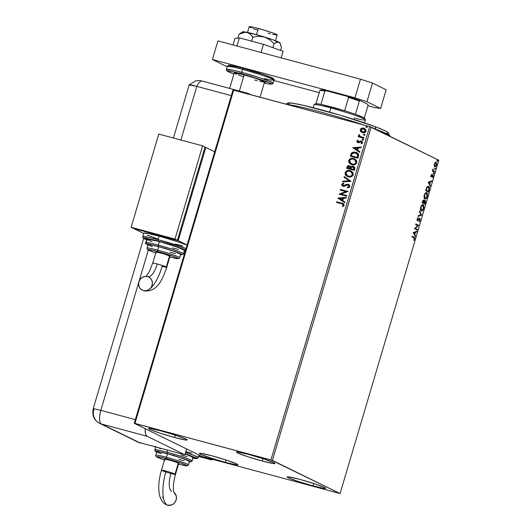 <?xml version="1.0" encoding="UTF-8"?>
<svg xmlns="http://www.w3.org/2000/svg" width="532" height="532" viewBox="0 0 532 532"><rect width="100%" height="100%" fill="white"/><g stroke="black" fill="none" stroke-linecap="round" stroke-linejoin="round"><path stroke-width="0.8" d="M174.576 437.484L175.281 435.123L174.576 437.484L159.839 433.095L149.838 429.371L148.674 428.493L150.443 428.493L161.289 430.973A20.103 1.323 16.5 0 1 187.204 439.937A20.103 1.323 16.5 0 1 174.576 437.484A20.103 1.323 16.5 0 1 148.661 428.519A20.103 1.323 16.5 0 1 161.289 430.973L176.025 435.362L186.027 439.086L187.191 439.964L185.429 439.964L174.576 437.484M313.049 485.889L313.754 483.528L313.049 485.889L298.312 481.5L288.311 477.776L287.147 476.905L288.916 476.898L299.762 479.385A20.103 1.323 16.5 0 1 325.677 488.349A20.103 1.323 16.5 0 1 313.049 485.889A20.103 1.323 16.5 0 1 287.134 476.931A20.103 1.323 16.5 0 1 299.762 479.385L314.498 483.774L324.5 487.498L325.664 488.369L323.902 488.376L313.049 485.889M225.322 462.335L226.027 459.967L225.322 462.335L210.586 457.946L200.584 454.222L199.42 453.344L201.182 453.344L212.035 455.824A20.103 1.323 16.5 0 1 237.95 464.788A20.103 1.323 16.5 0 1 225.322 462.335A20.103 1.323 16.5 0 1 199.407 453.37A20.103 1.323 16.5 0 1 212.035 455.824L226.772 460.213L236.773 463.937L237.937 464.815L236.168 464.815L225.322 462.335M262.309 461.044L263.007 458.677L262.309 461.044L247.566 456.656L237.565 452.932L236.401 452.054L238.17 452.054L249.016 454.534A20.103 1.323 16.5 0 1 274.931 463.498A20.103 1.323 16.5 0 1 262.309 461.044A20.103 1.323 16.5 0 1 236.388 452.08A20.103 1.323 16.5 0 1 249.016 454.534L263.759 458.923L273.754 462.647L274.918 463.525L273.155 463.525L262.309 461.044M272.424 460.419L371.163 127.095L438.82 160.232L340.088 493.55L272.424 460.419L134.948 423.412L233.681 90.088L369.66 126.603L270.928 459.927L134.257 423.319L201.914 456.449L340.088 493.55L270.928 459.927L369.66 126.603L232.989 89.994L134.257 423.319L201.914 456.449L340.088 493.55L438.82 160.232L369.66 126.603L371.163 127.095L272.424 460.419M434.79 166.762L436.533 164.98L435.914 162.094L434.398 163.929L434.238 165.791L434.983 166.815L436.134 165.937L436.732 163.916L436.054 162.12L435.123 162.526L434.331 164.189L434.238 165.791L434.903 166.802M434.391 172.075L434.578 171.444L433.095 170.493L433.015 168.883L432.33 171.065L434.391 172.075L434.578 171.444L433.208 170.659L433.015 168.883L432.33 171.065L434.391 172.075M431.006 175.394L431.279 176.883L432.829 175.673L432.443 177.708L433.148 176.398L433.088 175.114L432.523 174.988L431.366 176.225L431.658 174.33L431.006 175.394L431.193 176.857L432.729 175.567L432.443 177.708L433.101 176.551L432.902 174.935L431.366 176.225L431.658 174.33L431.006 175.394M428.586 186.36L426.697 187.543L425.653 190.669L428.473 192.052L429.377 187.763L428.932 186.619L427.987 186.267L426.817 187.317L425.653 190.669L428.473 192.052L429.031 190.157C429.577 187.929 429.424 186.659 428.586 186.36L428.393 186.286M425.135 200.232L424.031 201.169L423.499 200.065L422.062 202.805L424.875 204.182L425.54 201.708L425.135 200.232L424.031 201.169L423.811 200.238L423.186 200.165L422.062 202.805L424.875 204.182L425.361 202.552L425.048 200.205M421.623 215.167L419.608 211.064L419.409 211.749L420.958 214.782L418.232 215.719L418.032 216.398L421.657 215.061L419.608 211.064L419.409 211.749L420.958 214.782L418.232 215.719L418.032 216.398L421.623 215.167M417.414 229.392L415.312 228.361L418.618 225.309L415.798 223.932L415.612 224.557L417.72 225.588L414.408 228.634L417.228 230.017L417.414 229.392L416.975 229.272L416.815 229.817L416.975 229.272L417.414 229.392L415.312 228.361L418.618 225.309L415.798 223.932L415.612 224.557L417.72 225.588L414.408 228.634L417.228 230.017L417.414 229.392M413.836 237.817L414.368 238.728L413.81 240.564L414.594 239.181L414.627 237.671L412.147 236.275L411.961 236.9L413.836 237.817L414.302 239.048L413.81 240.564L414.594 239.181L414.049 237.206L412.147 236.275L411.961 236.9L413.836 237.817M413.231 232.61L415.273 236.607L415.479 235.922L414.82 234.645L415.499 232.351L416.649 231.959L416.855 231.274L413.258 232.504L415.273 236.607L415.479 235.922L414.82 234.645L415.499 232.351L416.649 231.959L416.855 231.274L413.231 232.61M419.642 218.885L418.943 218.858L419.721 218.905L420.167 220.374L419.914 218.28L417.72 220.055L417.454 219.217L418.159 217.541L417.214 218.878L417.56 220.694L419.382 218.971L419.888 219.091L419.003 221.904L420.167 220.374L419.017 221.325L419.003 221.904L420.167 220.374L419.834 218.253M421.251 211.031C422.042 211.45 422.847 210.645 423.652 208.604L423.652 208.604C424.097 206.383 423.911 205.099 423.093 204.747L422.754 204.654L423.093 204.747C422.295 204.308 421.49 205.126 420.672 207.201C420.24 209.402 420.433 210.679 421.251 211.031L422.774 210.393L423.705 208.418L423.844 205.97L422.967 204.694L421.563 205.379L420.573 207.573L420.493 209.821L421.417 211.091M424.842 198.895C425.64 199.32 426.438 198.509 427.249 196.468L427.249 196.468C427.695 194.253 427.509 192.97 426.691 192.617L426.351 192.524L426.691 192.617C425.886 192.172 425.081 192.99 424.27 195.064C423.831 197.272 424.024 198.549 424.842 198.895L426.032 198.609L427.249 196.468L427.435 193.834L426.558 192.564L425.154 193.249L424.17 195.437L424.09 197.691L425.015 198.961M428.16 182.197L430.208 186.193L430.408 185.508L429.756 184.232L430.435 181.937L431.585 181.545L431.784 180.86L428.16 182.197L430.208 186.193L430.408 185.508L429.756 184.232L430.435 181.937L431.585 181.545L431.784 180.86L428.16 182.197M433.6 173.964L434.039 173.319L433.72 172.967L433.527 173.891L433.913 172.92L433.6 173.964L433.992 173.552L433.553 173.439L433.992 173.552M435.03 169.149L435.449 168.624L435.143 168.159L434.957 169.083L435.336 168.105L434.95 168.511L435.03 169.149L435.415 168.744L434.977 168.624L435.415 168.744M437.351 161.309L437.769 160.777L437.47 160.312L437.277 161.236L437.663 160.258L437.271 160.671L437.351 161.309L437.743 160.897L437.304 160.784L437.743 160.897M361.853 132.468L360.669 131.55L361.966 132.521L363.509 132.827L365.83 131.677L366.083 130.087L364.088 128.165L361.667 128.165L360.284 129.482L360.523 131.344L360.403 129.688L360.669 131.55L362.478 132.694C364.068 133.14 365.258 132.628 366.049 131.165L364.546 128.358L363.841 128.092L361.667 128.165L360.244 129.609L361.667 128.165L364.626 128.392M363.841 138.254L364.028 137.628L360.244 136.505L359.346 135.707L359.486 135.035L358.98 134.576L358.701 134.875L359.246 136.345L358.422 136.119L358.236 136.751L363.841 138.254L364.028 137.628L360.244 136.505L358.98 134.576L358.641 135.002L359.246 136.345L358.422 136.119L358.236 136.751L363.841 138.254M358.029 141.991L357.544 141.213L358.375 140.568L358.003 140.076L356.812 141.206L357.71 142.576L358.887 142.689L361.388 141.672L361.94 142.456L361.062 143.327L361.474 143.826L362.658 142.589L361.933 141.206L360.463 140.953L358.122 142.024L357.524 141.359L358.375 140.568L358.003 140.076L356.846 141.073L358.162 140.155L356.846 141.073L357.963 142.662L361.514 141.738M358.488 156.335L358.588 154.513L357.817 153.336L356.008 152.305L354.139 151.986L351.566 152.957L350.249 156.169L357.923 158.23L358.488 156.335L356.719 152.591L355.669 152.205L351.466 153.07L350.249 156.169L357.923 158.23L358.488 156.335M354.332 170.366L354.837 167.66L353.208 166.223L351.931 166.217L350.861 166.982L349.903 165.944L348.3 165.745L347.323 166.396L346.658 168.305L354.332 170.366L354.817 168.73L353.208 166.223L350.861 166.982L349.458 165.778C348.241 165.465 347.423 165.924 346.997 167.148L346.658 168.305L354.332 170.366M351.08 181.346L344.211 176.564L344.005 177.249L349.238 180.794L342.827 181.219L342.628 181.897L351.08 181.346L344.211 176.564L344.005 177.249L349.238 180.794L342.827 181.219L342.628 181.897L351.08 181.346M346.864 195.57L341.152 194.04L348.074 191.493L340.394 189.432L340.214 190.057L345.933 191.593L339.004 194.14L346.678 196.202L346.864 195.57L341.152 194.04L348.074 191.493L340.394 189.432L340.214 190.057L345.933 191.593L339.004 194.14L346.678 196.202L346.864 195.57M341.664 203.769L343.366 204.72L342.335 206.203L342.827 206.682L344.171 205.379L343.579 203.783L336.743 201.774L336.557 202.399L342.821 204.155L343.379 205.172L342.335 206.203L342.827 206.682L344.171 205.379L343.366 203.656L336.743 201.774L336.557 202.399L341.664 203.769M337.827 198.11L344.729 202.785L344.929 202.107L342.714 200.604L343.393 198.316L346.106 198.137L346.305 197.452L337.853 198.004L344.729 202.785L344.929 202.107L342.714 200.604L343.393 198.316L346.106 198.137L346.305 197.452L337.827 198.11M347.981 184.917L349.105 186.486L347.283 187.344L347.642 187.936L347.283 187.344L347.522 187.956L349.79 186.38L349.424 185.096L348.354 184.351L346.691 184.331L343.333 185.695L342.468 184.584L343.778 183.753L343.453 183.134L342.921 183.287L341.63 184.704L342.741 186.2L344.31 186.293L347.576 184.863L348.64 185.282L348.985 186.153L348.666 186.832L347.283 187.344L347.522 187.956L349.132 187.424L349.743 186.572L348.174 184.291L342.954 185.575L342.468 184.584L343.778 183.753L343.453 183.134L341.684 184.365L343.047 186.3L344.31 186.293L347.163 184.923L348.334 185.063M348.294 176.87L351.147 176.817L353.095 175.161L352.955 172.634L350.794 170.812L347.243 170.632L345.275 172.321L345.062 173.731L345.64 175.154L348.294 176.87C350.475 177.488 352.118 176.797 353.228 174.802L351.14 170.965L350.116 170.586C347.915 169.954 346.259 170.652 345.148 172.681L347.296 176.498L348.294 176.87M351.891 164.74L354.738 164.687L356.693 163.025L356.546 160.498L354.392 158.682L350.834 158.496L348.872 160.185L348.653 161.602L349.231 163.018L351.891 164.74C354.066 165.359 355.709 164.667 356.826 162.666L354.731 158.835L353.714 158.456C351.512 157.818 349.85 158.516 348.739 160.551L350.887 164.368L351.891 164.74M352.756 147.697L359.659 152.371L359.865 151.693L357.65 150.19L358.329 147.903L361.035 147.723L361.241 147.038L352.756 147.697L359.659 152.371L359.865 151.693L357.65 150.19L358.329 147.903L361.035 147.723L361.241 147.038L352.756 147.697M362.711 140.096L363.509 139.743L363.13 139.085L362.352 139.191L362.325 139.856L363.509 139.743L363.024 139.052L362.226 139.404L362.551 140.036M364.141 135.288L364.912 134.988L364.56 134.277L363.782 134.377L363.755 135.042L364.932 134.935L364.447 134.237L363.655 134.589L363.981 135.228M366.462 127.441L367.233 127.148L366.881 126.43L366.102 126.536L366.076 127.195L367.253 127.088L366.774 126.397L365.976 126.742L366.302 127.381M343.486 203.723L336.902 201.854L336.723 202.446L336.743 201.774L343.433 203.696M342.847 204.175L343.572 205.093L342.495 206.283L342.881 206.655L342.335 206.203L343.546 205.252L342.894 204.195M342.814 203.457L342.448 203.344M344.736 202.765L337.986 198.19L344.736 202.765M342.169 200.205L342.528 198.37L342.169 200.205M339.689 198.556L342.528 198.37L342.01 200.125L339.689 198.556L342.528 198.37L342.01 200.125L339.689 198.556M339.177 194.18L346.099 191.673L339.177 194.18M340.38 190.104L340.394 189.432L348.061 191.527L340.56 189.512L340.38 190.104M341.318 194.113L346.857 195.603L341.318 194.113M348.367 185.076L349.105 186.486L348.141 184.996M343.207 186.38L341.843 184.444L342.116 185.715L343.047 186.3M341.843 184.444L343.612 183.214L341.843 184.444M349.025 184.671L346.851 184.411L343.359 185.748L348.719 184.504M348.64 184.464L348.174 184.291M346.492 184.538L346.139 184.69M342.568 183.587L342.123 183.939M342.814 181.884L342.827 181.219L349.404 180.873L344.005 177.249L344.364 176.671L344.164 177.329L349.404 180.873L342.994 181.292L342.814 181.884M347.376 176.538L345.308 172.76C346.418 170.732 348.074 170.034 350.282 170.666L351.213 171.005M346.724 171.011L345.614 172.055L345.221 173.811L345.8 175.228L347.296 176.498M350.967 170.898L347.403 170.712M345.886 171.683L345.614 172.055M350.641 171.477L352.463 173.086L352.344 175.247L350.349 176.431L347.576 175.893M351.632 172.055L352.051 172.454M347.748 175.979L348.64 176.325C350.375 176.823 351.699 176.278 352.596 174.689L352.437 174.609C351.532 176.198 350.216 176.744 348.48 176.245L347.662 175.939L345.94 172.867C346.857 171.264 348.187 170.712 349.93 171.218L350.748 171.517L352.596 174.689L350.821 171.557M349.458 165.778L350.056 166.024L347.748 166.164L346.824 168.351L347.157 167.228C347.582 166.004 348.407 165.545 349.617 165.858L349.976 165.984M353.753 166.436L352.098 166.297L351.02 167.061L353.208 166.223L353.8 166.456M353.727 166.416L353.208 166.223M348.467 165.824L348.088 165.944M353.328 166.975L354.232 168.258M353.72 167.188L354.126 167.64M354.106 168.883L353.727 169.522L350.874 168.757L353.893 169.602L350.874 168.757L351.679 167.101L353.022 166.849L353.893 169.602L354.106 168.883L353.893 169.602L350.874 168.757L351.359 167.467L353.022 166.849L353.96 167.567L354.106 168.883L353.182 166.928M349.71 166.583L350.422 168.012M349.285 166.41L350.189 167.061L350.089 168.544L347.788 167.966L350.249 168.624L350.182 168.225L347.629 167.886L348.174 166.602L349.285 166.41L350.249 168.624L347.629 167.886L347.822 167.234L349.67 166.569M350.342 168.305L349.444 166.489M353.022 166.849L353.401 167.008M350.967 164.408L348.899 160.631C350.016 158.596 351.672 157.898 353.873 158.536L354.811 158.875M350.322 158.875L349.211 159.919L348.812 161.681L349.398 163.098L350.887 164.368M354.558 158.762L350.994 158.576M349.484 159.547L349.211 159.919M354.232 159.341L356.054 160.957L355.941 163.111L353.946 164.302L351.173 163.756M355.223 159.919L355.642 160.325M351.339 163.849L352.237 164.189C353.973 164.687 355.29 164.142 356.194 162.553L356.028 162.479C355.13 164.069 353.813 164.607 352.071 164.109L351.253 163.809L349.537 160.731C350.448 159.128 351.778 158.583 353.527 159.081L354.339 159.381L356.194 162.553L354.418 159.42M356.819 152.637L354.744 152.085L352.543 152.438L351.339 153.575L350.422 156.215L351.466 153.07L355.669 152.205L356.799 152.631M356.54 153.243L357.956 154.879L357.484 157.472L351.22 155.756L352.098 153.595L355.482 152.83L357.989 155.065L356.407 153.183M357.956 154.879L357.524 156.721L357.989 155.065M357.524 156.721L357.484 157.472L357.524 156.721L357.324 157.392L351.22 155.756L352.423 153.249L355.043 152.737L357.604 154.28L357.524 156.721M359.665 152.352L352.922 147.776L359.665 152.352M357.105 149.791L357.464 147.956L357.105 149.791M354.625 148.142L357.464 147.956L356.945 149.711L354.625 148.142L357.464 147.956L356.945 149.711L354.625 148.142M358.122 142.024L358.834 142.091L358.109 142.037M359.439 141.539L360.623 141.033L359.439 141.539M361.235 141.618L362.073 142.709L361.062 143.327L361.554 143.8L361.062 143.327L361.474 143.826L362.618 142.742L361.388 140.98L360.463 140.953L361.853 141.166M361.926 141.199L361.388 140.98M361.554 141.751L362.073 142.709L361.394 141.698M357.584 142.516L357.963 142.662M358.122 142.736L357.005 141.146L357.098 141.997L357.87 142.656M362.093 141.286L360.856 141L358.834 142.091L357.837 141.818M362.871 140.175L362.226 139.404L363.024 139.052M363.183 139.131L362.438 139.364L362.664 140.089M358.402 136.791L358.422 136.119L359.406 136.418L358.641 135.002L359.14 134.656L358.787 135.474L359.406 136.418L358.581 136.199L358.402 136.791M360.41 136.584L364.021 137.662L360.231 136.485M364.3 135.361L363.655 134.589L364.679 134.343M364.719 134.357L363.861 134.556L364.088 135.274M364.493 128.338L362.365 128.092L360.616 129.196L360.417 130.892L361.64 132.348M360.942 128.784L360.616 129.196M363.662 128.717L365.098 129.648L365.358 130.985L364.214 132.062L362.671 132.069L365.358 130.985L365.078 131.75L363.21 132.222L361.341 131.284L361.002 129.595L362.492 128.638L363.662 128.717L365.358 130.985L362.671 132.069L360.929 129.795L363.662 128.717L365.138 129.575L365.564 130.859M365.517 131.065L363.822 128.797M362.671 132.069L362.259 131.936M366.621 127.52L365.976 126.742L367 126.496M367.04 126.51L366.189 126.709L366.408 127.427M349.93 171.218L352.091 172.641L352.39 174.755L350.754 176.212L347.935 176.065L346.246 174.709L345.986 172.72L347.635 171.244L349.93 171.218M353.527 159.081L355.689 160.511L355.928 162.765L354.352 164.075L351.526 163.929L349.837 162.579L349.584 160.584L351.226 159.115L353.527 159.081M412.12 236.354L414.049 237.206L413.61 237.086L414.302 238.183L414.036 237.358L412.12 236.354M416.33 231.453L416.649 231.959L415 232.444L416.33 231.453M414.481 234.2L415.479 235.922L414.973 236.022L414.481 234.2M413.484 232.777L414.614 234.233L413.484 232.777L415.133 232.477L413.484 232.777L415.133 232.477L414.614 234.233L413.484 232.777M415.778 224.012L418.618 225.309L418.179 225.196L418.578 225.455L418.139 225.335L414.874 228.248L416.975 229.272L414.874 228.248L418.179 225.196L415.778 224.012M419.349 221.106L419.01 221.498M418.185 219.676L417.527 220.434L417.966 220.547L418.624 219.796L418.212 219.683L419.721 218.905M419.382 218.971L418.651 219.131M417.081 219.829L417.613 220.029L417.194 218.951L418.185 218.113L417.74 217.894L418.185 218.113L418.159 217.541L417.214 218.878L417.44 220.66L417.966 220.547L417.002 220.541M417.44 220.66L417.966 220.547M419.914 218.28L418.092 219.829L417.653 219.709M418.092 219.829L417.613 220.029M418.943 221.551L419.475 220.886M417.667 220.042L417.061 219.802M417.248 220.574L418.046 219.856M419.475 211.537L421.657 215.061L421.184 215.048L419.475 211.537M422.701 204.654L423.439 206.057M422.455 210.12L421.198 210.998M421.078 210.991L422.661 209.801M423.472 206.389L422.654 204.627M421.211 210.353L420.433 209.502M421.404 205.585L422.468 205.259L421.43 205.558M421.138 210.333L421.577 210.453L420.972 207.314C421.63 205.671 422.275 205.026 422.907 205.372L423.359 208.484C422.707 210.107 422.069 210.745 421.437 210.399L421.264 210.353M422.322 205.206L423.273 205.711L423.545 207.586L422.647 209.907L421.537 210.446L420.825 209.428L420.932 207.46L421.836 205.698L422.907 205.372M420.446 209.542L421.437 210.399M423.219 199.992L423.592 201.049M424.829 200.212L425.121 201.056L424.762 200.158M424.642 203.377L424.463 203.982L424.642 203.377M423.592 200.837L423.299 200.045M423.711 201.482L423.911 201.103M424.337 203.297L423.286 202.785L423.725 202.898L424.15 201.601L423.738 201.488L424.948 200.863L424.775 203.417L423.286 202.785L424.337 203.297M423 202.639L422.222 202.26L423 202.639M422.534 202.32L422.421 201.581L423.479 200.744L423.439 202.758L422.228 202.233L423.479 200.744L423.439 202.758L422.534 202.32M423.366 200.71L422.794 200.631M424.45 200.724L425.214 201.482L424.775 203.417L423.725 202.898L424.948 200.863M424.842 200.837L424.509 200.744M422.973 200.604L423.479 200.744M426.298 192.524L427.036 193.927M426.046 197.984L424.795 198.868M424.669 198.862L426.258 197.665M427.07 194.26L426.252 192.498M424.802 198.217L424.031 197.365M424.995 193.448L426.066 193.123L425.021 193.422M424.729 198.203L425.168 198.323L424.563 195.178C425.221 193.542 425.866 192.897 426.504 193.242L426.95 196.348C426.305 197.971 425.66 198.616 425.028 198.27L424.862 198.223M425.913 193.069L426.87 193.575L427.096 195.749L426.245 197.771L425.135 198.31L424.423 197.299L424.563 195.178L425.547 193.455L426.504 193.242M424.037 197.405L425.028 198.27M428.24 191.247L428.061 191.846L428.24 191.247M428.174 186.253L429.018 188.122L428.366 191.281L425.819 190.104L426.863 188.002L426.531 187.916L428.4 186.985L428.992 188.893L428.366 191.281L425.813 190.124L428.366 191.281L426.125 190.183L427.475 187.144L428.32 186.951L428.938 187.683M428.958 187.936L428.147 186.24M426.937 187.118L427.961 186.865L426.943 187.111M427.814 186.812L428.4 186.985M431.259 181.04L431.585 181.545L429.936 182.03L431.259 181.04M429.41 183.786L430.408 185.508L429.909 185.608L429.41 183.786M428.42 182.363L429.543 183.819L428.42 182.363L430.062 182.064L428.42 182.363L430.062 182.064L429.543 183.819L428.42 182.363M431.352 174.682L431.725 174.782L431.352 174.682M432.902 174.935L432.523 174.988M432.609 174.935L432.789 175.62M432.662 175.553L432.29 175.454M431.685 176.079L432.077 176.185L431.685 176.079M431.026 176.744L431.638 176.072L431.133 176.691L431.572 176.81L430.754 176.737M431.193 176.857L431.572 176.81M432.11 175.46L432.689 175.56M432.782 175.833L432.563 174.888M433.913 172.92L433.52 173.326M433.474 172.8L433.161 173.844M433.467 173.651L433.6 173.093M432.809 170.553L433.208 170.659L432.809 170.553M432.769 170.546L434.578 171.444L434.139 171.331L433.979 171.869L434.139 171.331L432.769 170.546M435.336 168.105L434.95 168.511M434.897 167.986L434.591 169.036M434.89 168.837L435.023 168.285M435.814 162.1L436.28 163.131L435.808 162.094M435.555 166.05L434.691 166.702M434.544 166.702L435.695 165.824M434.684 166.057L434.198 165.598M434.637 166.05L435.076 166.17L434.385 163.989L435.967 162.785L436.28 164.854L434.717 166.064M435.435 162.632L436.213 163.011L436.42 164.069L435.981 165.565L435.05 166.157L434.564 165.479L434.651 164.055L435.322 162.925L435.967 162.785M434.218 165.658L434.977 166.13M437.663 160.258L437.271 160.671M437.224 160.145L436.912 161.189M437.211 160.996L437.351 160.438M415.133 232.477L414.614 234.233L413.923 232.896L415.133 232.477M430.062 182.064L429.543 183.819L428.858 182.483L430.062 182.064M134.257 423.319L232.989 89.994L233.681 90.088L134.948 423.412L134.257 423.319M389.783 136.219L389.843 136.019A54.816 3.611 -163.5 0 0 375.971 129.309L375.971 129.309A54.816 3.611 -163.5 0 0 374.754 128.857A54.816 3.611 16.5 0 1 375.971 129.309L374.94 126.583A52.382 3.445 -163.5 0 0 321.74 109.931A52.382 3.445 -163.5 0 0 287.925 103.055L285.943 104.126M287.619 104.571A54.816 3.611 16.5 0 1 364.001 125.087A54.816 3.611 -163.5 0 0 287.619 104.571M287.785 103.175L292.407 103.175L303.965 105.449L340.068 115.145L374.94 126.583L385.148 130.792L387.609 132.195L388.167 133.066M387.722 133.286L386.791 133.359M289.342 104.678L287.825 103.534M375.971 129.309A54.816 3.611 16.5 0 1 389.796 135.76L388.154 132.747A52.382 3.445 -163.5 0 0 374.94 126.583L375.971 129.309M315.549 103.806L315.955 103.693A25.583 1.682 -163.5 0 0 315.602 103.773L314.093 104.585A26.799 1.762 16.5 0 1 330.844 107.956L331.589 106.985A25.583 1.682 -163.5 0 0 320.936 104.392A25.583 1.682 -163.5 0 0 315.955 103.693A25.583 1.682 16.5 0 1 320.936 104.392L344.656 110.762A25.583 1.682 -163.5 0 0 331.589 106.985L330.844 107.956A26.799 1.762 -163.5 0 0 314.006 104.678L313.122 107.67M329.614 112.106L330.844 107.956L329.614 112.106M364.513 122.892L365.398 119.906A26.799 1.762 -163.5 0 0 330.844 107.956A26.799 1.762 16.5 0 1 365.378 119.773L364.553 118.27A25.583 1.682 -163.5 0 0 355.429 114.294L363.077 117.313L364.5 118.19L364.141 118.563M316.088 104.438L315.596 104.059M365.378 119.773A26.799 1.762 16.5 0 1 353.886 118.011M355.429 114.294A25.583 1.682 -163.5 0 0 344.656 110.762A25.583 1.682 16.5 0 1 355.429 114.294L359.366 101.007L360.064 100.548L367.792 104.332L368.078 105.276L364.3 118.018L368.078 105.276L367.792 104.332L360.064 100.548A24.851 1.636 -163.5 0 0 347.469 96.418L348.593 97.476L344.656 110.762L348.593 97.476A25.583 1.682 16.5 0 1 359.366 101.007A25.583 1.682 -163.5 0 0 348.593 97.476L347.469 96.418L360.064 100.548L359.366 101.007L355.429 114.294M320.583 89.948L319.885 90.407L315.955 103.693L319.885 90.407A25.583 1.682 16.5 0 1 324.872 91.105L326.415 90.766L347.469 96.418L326.415 90.766A24.851 1.636 -163.5 0 0 320.583 89.948L326.415 90.766L324.872 91.105A25.583 1.682 -163.5 0 0 319.885 90.407L320.583 89.948M320.936 104.392L324.872 91.105L320.936 104.392M249.195 26.68L253.698 27.312L263.772 30.018L273.508 33.21L277.205 35.026A14.617 0.964 -163.5 0 0 258.366 28.489L256.53 34.686L258.366 28.489A14.617 0.964 -163.5 0 0 249.182 26.7L247.493 32.412M260.068 97.176L264.577 81.968A15.834 1.044 -163.5 0 0 244.155 74.906L239.38 91.039L244.155 74.906A15.834 1.044 -163.5 0 0 234.206 72.977L229.631 88.418M234.213 72.951L241.475 74.207L255.766 78.364L264.391 81.729L263.174 81.995L259.683 81.303M257.308 80.731L254.629 80.033M243.011 76.575L238.223 74.919M236.427 74.214L235.137 73.642M275.523 40.718L277.219 35.006L272.703 34.394M270.509 33.862L268.035 33.217M257.315 30.025L252.893 28.495M251.237 27.85L250.04 27.318M271.772 78.796L272.204 77.905L263.673 74.546L243.323 68.362A1.217 0.439 105 0 0 243.297 68.349C228.255 64.445 229.232 65.463 228.501 65.363L227.27 66.354L226.373 69.386A24.366 1.603 16.5 0 1 241.681 72.359L232.171 70.025L226.373 69.386L226.373 70.131L227.457 71.315L233.887 74.041L227.603 71.355L228.827 70.809L241.741 73.722A1.217 0.439 -75 0 1 241.681 72.359L242.579 69.333A24.366 1.603 -163.5 0 0 227.27 66.354L233.069 66.992L242.579 69.333A1.217 0.439 -75 0 1 243.297 68.349A1.217 0.439 -75 0 1 243.323 68.362L264.052 74.68L269.923 76.867L273.155 78.716M241.681 72.359A24.366 1.603 16.5 0 1 273.096 83.225L269.418 81.21L259.842 77.778L241.681 72.359A1.217 0.439 105 0 0 241.741 73.722L265.714 81.21L271.32 83.69L271.566 84.076L269.531 84.076L264.258 83.032L267.729 83.783L272.218 84.129L273.096 83.225L273.993 80.192A24.366 1.603 -163.5 0 0 242.579 69.333L241.681 72.359M229.053 65.895L228.8 65.509M229.405 65.376L239.407 67.345M233.894 74.041L228.554 71.873L227.211 70.869L227.816 70.736L241.741 73.722L266.745 81.596L264.258 83.032M273.993 80.192C274.685 79.374 273.687 78.417 271.014 77.32C264.524 74.633 255.287 71.647 243.297 68.355A1.217 0.439 105 0 0 242.579 69.333L260.74 74.746L270.316 78.177L273.993 80.192L270.761 80.059L264.284 78.656M273.907 80.492L319.22 92.661L273.907 80.492M367.938 105.742L375.093 107.664L380.646 108.442L366.954 101.738L354.957 97.808L212.401 59.524L227.157 66.753L212.401 59.524L217.921 40.878L360.483 79.155L217.921 40.878L212.401 59.524L354.957 97.808L360.483 79.155L354.957 97.808L366.954 101.738L372.473 83.092L360.483 79.155L372.473 83.092L386.166 89.795L372.473 83.092L366.954 101.738L380.646 108.442L386.166 89.795L380.646 108.442L375.093 107.664L367.938 105.742M234.998 38.377L233.056 44.941L234.998 38.377L239.373 37.858L236.966 45.991L239.373 37.858L263.433 44.322L261.026 52.449L263.433 44.322L283.117 51.298L281.169 57.862L283.117 51.298L263.433 44.322L239.373 37.858L234.998 38.377M280.61 50.407L281.514 47.348L280.61 50.407M241.488 32.705L238.981 34.287L237.87 38.038L238.981 34.287L245.006 32.166L248.663 32.931L251.589 35.471L252.806 37.174L251.629 41.15L252.806 37.174L258.605 36.282L264.457 37.001L269.711 39.687L274.073 43.71L272.896 47.674L274.073 43.71L277.744 41.868L279.719 42.826L281.514 47.348L279.945 42.839A19.491 1.283 -163.5 0 0 278.815 42.088L279.945 42.939M243.031 32.299L242.851 31.721L245.471 32.006L259.583 35.551L273.242 39.88L279.719 42.826M278.815 42.088A19.491 1.283 -163.5 0 0 264.457 37.001L269.711 39.687L274.073 43.71L276.574 42.128L278.815 42.088M264.457 37.001A19.491 1.283 -163.5 0 0 246.915 32.292L250.226 34.028L252.806 37.174L258.605 36.282L264.457 37.001M246.915 32.292A19.491 1.283 -163.5 0 0 242.625 31.787L238.981 34.287L243.018 32.525L246.915 32.292M246.17 93.685L247.566 93.273L250.685 94.656L248.185 93.433A12.183 4.409 -75 0 0 247.892 93.319A12.183 4.409 -75 0 0 246.462 93.526M189.864 85.393A12.183 0.805 16.5 0 1 189.173 84.847L194.745 85.832L231.32 95.634L196.807 86.37A12.183 4.409 -75 0 1 202.26 81.07A12.183 4.409 105 0 0 196.807 86.37L189.159 84.867A12.183 0.805 16.5 0 1 196.807 86.37A12.183 0.805 -163.5 0 0 189.153 84.881L173.419 138.007M247.892 93.319L202.273 81.07A12.183 4.409 -75 0 1 202.566 81.183M184.883 454.78L147.025 436.24L145.748 434.604L145.369 433.181L145.263 428.706A12.183 4.409 -75 0 0 147.025 436.24L101.406 423.991L139.264 442.531L184.883 454.78L147.025 436.24L101.406 423.991C99.165 422.102 98.972 417.56 100.834 410.365L148.315 250.06L100.834 410.365A12.183 4.409 105 0 0 101.406 423.991A12.183 11.325 116.1 0 1 99.504 423.279L139.264 442.531A12.183 11.325 116.1 0 1 138.832 442.405A12.183 11.325 -63.9 0 0 139.264 442.531L184.883 454.78L186.612 448.955L184.883 454.78M135.347 419.635L100.834 410.365C94.41 408.696 92.096 408.37 93.891 409.394A12.183 0.805 16.5 0 1 93.18 408.875A12.183 0.805 16.5 0 1 100.834 410.365L135.347 419.635M183.4 253.877L184.365 254.136L183.4 253.877M180.913 140.022L196.807 86.37L180.913 140.022M145.442 243.776L146.586 239.912L145.442 243.776A12.183 0.805 -163.5 0 1 146.327 243.975L145.442 243.776M140.953 442.87L138.167 442.212A12.183 11.325 -63.9 0 0 139.637 442.797L138.832 442.405L139.637 442.797A12.183 11.325 116.1 0 1 138.167 442.212L99.504 423.279A12.183 11.325 116.1 0 1 93.891 409.394M139.943 442.91L140.734 442.923M148.162 276.766A15.854 5.739 105 0 0 157.312 263.978A7.308 0.479 16.5 0 1 166.31 266.924L169.595 255.852A7.308 0.479 -163.5 0 0 161.854 253.245A7.308 0.479 -163.5 0 0 156.002 252.008L163.297 253.664L170.014 256.165A7.308 0.479 -163.5 0 0 169.595 255.852L166.31 266.924A7.308 0.479 16.5 0 1 166.742 267.237A7.308 0.479 16.5 0 1 162.147 266.339A30.47 11.039 -75 0 1 144.245 290.858A30.47 11.039 -75 0 1 143.44 290.565A7.308 6.796 116.1 0 1 142.237 290.106A7.308 6.796 116.1 0 1 139.158 281.149A7.308 6.796 116.1 0 1 147.583 276.574L149.938 277.784L151.627 279.872L152.378 282.525L152.085 285.338L150.795 287.878L148.694 289.76L146.114 290.705L143.44 290.565L141.08 289.355L139.391 287.267L138.639 284.613L138.932 281.8L140.222 279.26L142.323 277.378L144.904 276.434L147.583 276.574A7.308 6.796 116.1 0 1 148.78 277.032A7.308 6.796 116.1 0 1 151.866 285.99A7.308 6.796 116.1 0 1 143.44 290.565A30.47 11.039 105 0 0 144.245 290.858M142.297 290.133L144.172 290.838C157.392 292.268 162.579 279.347 166.742 267.237A7.308 0.479 -163.5 0 0 166.31 266.924A7.308 0.479 -163.5 0 0 157.312 263.978A7.308 0.479 -163.5 0 0 152.731 263.074A7.308 0.479 16.5 0 1 157.312 263.978A15.854 5.739 -75 0 1 148.381 276.786M187.091 245.106L176.97 241.475L159.101 236.155L158.064 239.646A1.217 0.439 105 0 0 158.124 241.009L185.621 249.9L170.985 244.753L154.207 239.992L144.199 238.023L143.593 238.156L143.846 238.542L146.852 240.012L146.234 238.243L158.124 241.009A1.217 0.439 -75 0 1 158.064 239.646L148.554 237.312L142.762 236.673A24.366 1.603 16.5 0 1 158.064 239.646L159.101 236.155A24.366 1.603 -163.5 0 0 143.793 233.176L142.762 236.673L142.915 237.777L146.852 240.018M144.977 238.07L147.444 239.094M152.032 241.614L148.229 240.045L147.098 239.201L147.603 239.087L159.327 241.601L158.297 245.099L150.682 243.23L146.047 242.718A19.491 1.283 16.5 0 1 158.297 245.099L159.327 241.601A19.491 1.283 -163.5 0 0 147.085 239.22L145.994 243.111L147.098 244.587L147.916 245.006L146.885 244.208L148.488 244.208L158.35 246.462A1.217 0.439 -75 0 1 158.297 245.099A19.491 1.283 16.5 0 1 183.427 253.791L180.481 252.175L172.827 249.435L158.297 245.099A1.217 0.439 105 0 0 158.35 246.462L174.636 251.423L181.272 254.063L180.621 254.675M148.787 244.248L149.532 244.554M147.916 244.993L149.705 244.407L165.106 248.378L179.351 253.179L181.904 254.635L180.295 254.635M156.215 253.052A15.834 1.044 16.5 0 1 147.849 249.548A15.834 1.044 16.5 0 1 157.778 251.516A1.217 0.439 -75 0 1 157.718 250.153A17.057 1.124 -163.5 0 0 147.031 248.171M152.365 246.668L148.235 244.84L148.495 244.461L158.755 246.662A17.057 1.124 -163.5 0 0 148.042 244.574L147.005 248.072A17.057 1.124 16.5 0 1 157.718 250.153L158.755 246.662L174.024 251.317L180.734 254.283M175.208 244.042L182.988 245.997M147.218 235.091L157.339 238.722M178.213 240.663L134.397 228.72L178.213 240.663L187.071 244.999L178.213 240.663L205.831 147.424L178.213 240.663M204.98 147.198L205.831 147.424L204.98 147.198M187.051 245.086A24.366 1.603 -163.5 0 0 159.101 236.155L148.275 233.548L143.813 233.149M143.707 233.468L134.35 228.88L143.707 233.468M214.689 151.766L205.831 147.424L214.689 151.766M205.026 147.031L202.612 145.848L158.742 134.071L131.125 227.304L133.545 228.487L131.125 227.304L174.988 239.081L177.409 240.265L133.545 228.487L177.409 240.265L174.988 239.081L202.612 145.848L205.026 147.031L177.409 240.265L205.026 147.031M202.612 145.848L174.988 239.081L131.125 227.304L158.742 134.071L202.612 145.848M158.064 239.646A24.366 1.603 16.5 0 1 186.014 248.584L158.064 239.646M184.232 251.084L185.222 251.257L184.232 251.084M180.614 254.695L182.23 254.755L183.254 254.156L184.464 250.293A19.491 1.283 -163.5 0 0 159.327 241.601L176.784 246.921L184.451 250.319M178.439 249.475L172.215 247.912M175.48 253.551L170.034 252.181M180.747 254.263A17.057 1.124 -163.5 0 0 158.755 246.662L157.718 250.153A17.057 1.124 16.5 0 1 179.71 257.761L180.747 254.263M179.71 257.761L179.144 258.499L177.834 258.732L169.755 257.049L177.774 258.692L178.014 258.339L175.972 257.335L166.576 254.077L152.717 250.246L149.233 249.561L148.009 249.827L155.743 252.893L148.069 249.92L147.078 249.009L147.005 248.072M179.683 257.668A17.057 1.124 -163.5 0 0 157.718 250.153A1.217 0.439 105 0 0 157.778 251.516A15.834 1.044 16.5 0 1 175.766 257.255A15.834 1.044 16.5 0 1 173.864 258.04M153.15 263.393A7.308 0.479 16.5 0 1 152.724 263.081L156.002 252.008M175.474 474.371A7.308 0.479 -163.5 0 0 175.055 474.052A7.308 0.479 -163.5 0 0 166.057 471.106A30.47 11.039 105 0 0 167.494 505.187A7.308 6.796 -63.9 0 0 175.64 501.244A7.308 6.796 -63.9 0 0 173.924 492.353L176.185 495.784L176.425 498.564L175.613 501.297L173.884 503.551L171.497 504.994L167.494 505.187A30.47 11.039 -75 0 1 166.057 471.106A7.308 0.479 16.5 0 1 175.055 474.052L178.333 462.98A7.308 0.479 -163.5 0 0 170.592 460.373A7.308 0.479 -163.5 0 0 164.747 459.136L161.462 470.208A7.308 0.479 16.5 0 1 166.057 471.106A7.308 0.479 -163.5 0 0 161.469 470.202M164.754 459.123L170.666 460.393L178.333 462.98L175.055 474.052A7.308 0.479 16.5 0 1 175.48 474.364A7.308 0.479 16.5 0 1 170.892 473.467A7.308 0.479 16.5 0 1 161.894 470.521A7.308 0.479 16.5 0 1 161.462 470.208C158.775 479.392 158.09 487.545 159.427 494.687C160.637 499.781 162.945 503.139 166.35 504.762M198.995 455.02L198.223 457.64L194.752 455.705L185.588 452.399A24.366 1.603 16.5 0 1 198.223 457.64L196.993 458.631L192.97 458.218L196.188 457.932L185.216 453.65L196.441 458.105L196.694 458.491L196.089 458.617L192.451 458.112M193.189 457.447L185.143 453.916A19.491 1.283 -163.5 0 1 193.202 457.42L192.165 460.918L189.226 459.302L181.565 456.562L167.035 452.227A1.217 0.439 105 0 0 167.095 453.59L183.374 458.551L190.017 461.191L189.365 461.803L191.347 461.789L192.165 460.918A19.491 1.283 16.5 0 0 167.035 452.227L167.653 450.152L167.035 452.227L159.427 450.358L154.792 449.846A19.491 1.283 16.5 0 1 167.035 452.227A1.217 0.439 -75 0 0 167.095 453.59L157.233 451.336L155.623 451.336L156.687 452.134L158.45 451.535L173.851 455.505L188.089 460.3L190.449 461.457L190.642 461.763L189.04 461.763M188.428 464.788A17.057 1.124 -163.5 0 0 166.463 457.281A1.217 0.439 105 0 0 166.516 458.644A15.834 1.044 16.5 0 1 184.511 464.376A15.834 1.044 16.5 0 1 182.602 465.168M188.454 464.888L189.485 461.39A17.057 1.124 -163.5 0 0 167.494 453.789L166.463 457.281A17.057 1.124 16.5 0 1 188.454 464.888L187.882 465.626L186.552 465.859L178.499 464.177L186.519 465.819L186.759 465.467L184.717 464.463L175.321 461.204L161.462 457.374L157.971 456.689L156.754 456.955L164.481 460.02L156.814 457.048L155.823 456.13L155.75 455.199A17.057 1.124 16.5 0 1 166.463 457.281L167.494 453.789L182.769 458.444L189.478 461.41M198.775 455.771L208.724 458.365L198.775 455.771M185.808 451.661L191.733 453.124M208.351 458.265L208.704 458.438L208.351 458.265M212.142 459.282L211.922 460.014L209.581 458.597L211.922 460.014L198.576 456.429L211.922 460.014L212.142 459.282M198.729 455.937L209.508 458.83L198.729 455.937M153.681 446.288L154.227 446.548M160.77 448.742L156.973 447.173M187.184 456.602L180.96 455.04M161.11 453.796L156.98 451.967L157.239 451.588L167.494 453.789A17.057 1.124 -163.5 0 0 156.78 451.701L155.75 455.199M184.218 460.679L178.772 459.309M174.057 492.679L174.057 492.679C172.767 489.3 173.239 483.196 175.48 474.364L178.765 463.286A7.308 0.479 -163.5 0 0 178.333 462.98L178.759 463.292M164.96 460.18A15.834 1.044 16.5 0 1 156.594 456.675A15.834 1.044 16.5 0 1 166.516 458.644A1.217 0.439 -75 0 1 166.463 457.281A17.057 1.124 -163.5 0 0 155.77 455.299M157.525 451.375L158.277 451.681M162.985 496.429L162.712 497.826M166.25 504.708L167.494 505.187A7.308 6.796 -63.9 0 1 166.29 504.728M165.804 471.964A7.308 0.479 -163.5 0 0 170.892 473.467A15.854 5.739 105 0 0 171.637 491.202M419.675 218.891L419.236 218.772M431.399 176.232L430.96 176.112M202.273 81.07L199.866 80.598L195.643 80.864L189.166 84.861M99.504 423.279C94.091 420.327 91.983 415.525 93.18 408.875L143.653 238.482M146.107 276.361L149.279 271.732L152.724 263.081M166.742 267.237L170.021 256.158M184.225 251.091L185.216 251.27M155.829 446.348L154.739 450.238L155.317 451.355L156.654 452.134M154.147 446.528L155.59 447.146"/></g></svg>
